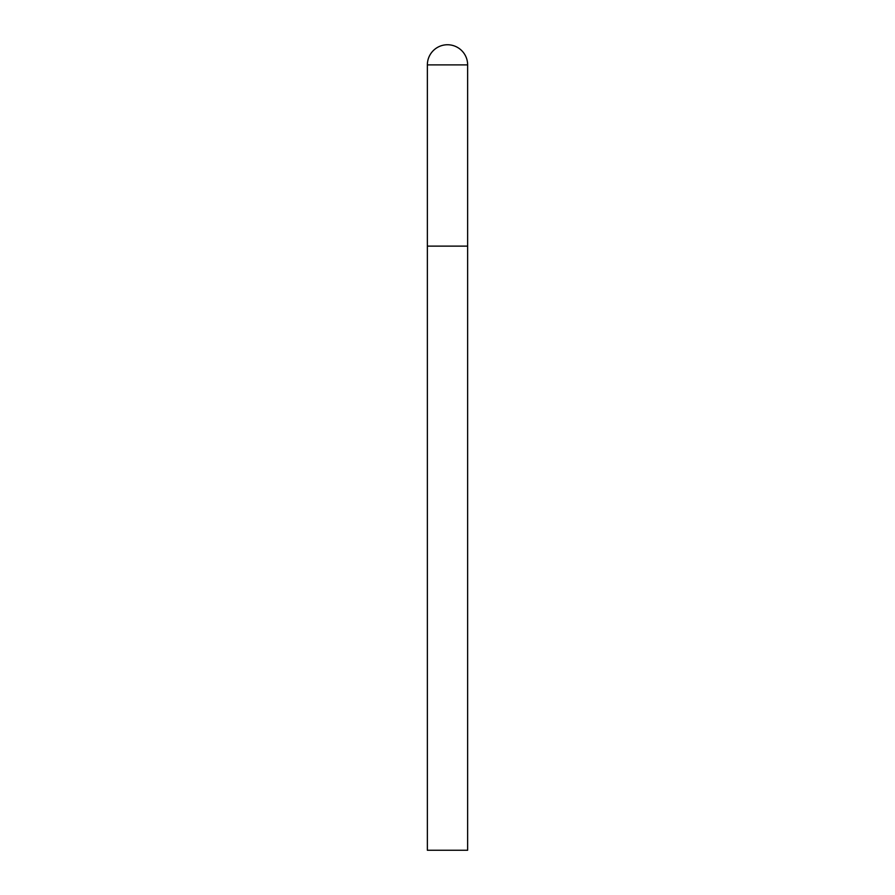 <?xml version="1.0" encoding="UTF-8"?>
<svg xmlns="http://www.w3.org/2000/svg" width="895" height="895" viewBox="0 0 895 895"><rect width="100%" height="100%" fill="white"/><g stroke="black" fill="none" stroke-linecap="round" stroke-linejoin="round"><path stroke-width="1.34" d="M427.362 64.887L427.362 850.25L467.637 850.25L467.637 246.125L427.362 246.125L467.637 246.125L467.637 64.887A20.137 20.137 0 0 0 447.5 44.75A20.137 20.137 0 0 0 427.362 64.887L467.637 64.887"/></g></svg>
